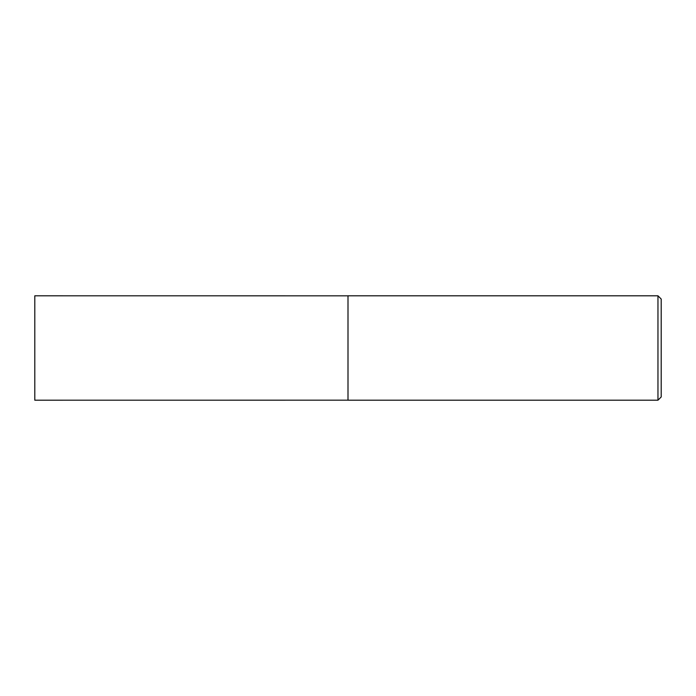 <?xml version="1.0" encoding="UTF-8"?>
<svg xmlns="http://www.w3.org/2000/svg" width="696" height="696" viewBox="0 0 696 696"><rect width="100%" height="100%" fill="white"/><g stroke="black" fill="none" stroke-linecap="round" stroke-linejoin="round"><path stroke-width="1.04" d="M657.964 400.2L661.2 396.964L661.2 299.036L657.964 295.8L348 295.8L348 400.2L657.964 400.2L657.964 295.8M348 400.174L34.8 400.2L34.8 295.8L348 295.826"/></g></svg>
